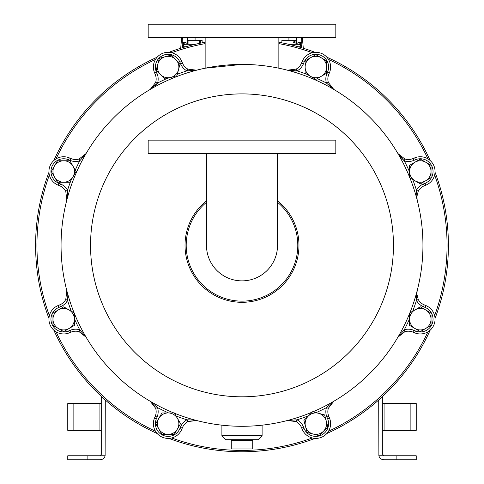 <?xml version="1.0" encoding="UTF-8"?>
<svg xmlns="http://www.w3.org/2000/svg" width="484" height="484" viewBox="0 0 484 484"><rect width="100%" height="100%" fill="white"/><g stroke="black" fill="none" stroke-linecap="round" stroke-linejoin="round"><path stroke-width="0.73" d="M307.098 432.412L319.059 435.624L327.819 426.876L324.619 414.915L312.664 411.702L303.904 420.451L307.098 432.412M326.216 420.892A10.721 10.721 0 0 1 313.075 434.021A10.721 10.721 0 0 1 308.284 416.077A10.721 10.721 0 0 1 326.216 420.892M69.884 182.208L76.067 171.481L69.871 160.767L57.487 160.773L51.304 171.499L57.505 182.22L69.884 182.208M63.682 160.767A10.721 10.721 0 0 1 72.975 176.848A10.721 10.721 0 0 1 54.408 176.86A10.721 10.721 0 0 1 63.682 160.767M161.94 434.384L174.325 434.39L180.52 423.669L174.337 412.943L161.958 412.937L158.855 418.297L155.757 423.657L161.94 434.384M177.428 418.309A10.721 10.721 0 0 1 168.136 434.384A10.721 10.721 0 0 1 158.855 418.297A10.721 10.721 0 0 1 177.428 418.309M63.682 331.594L74.403 325.405L74.415 313.027L63.694 306.832L52.968 313.015L52.962 325.393L63.682 331.594M69.055 309.929A10.721 10.721 0 0 1 69.043 328.497A10.721 10.721 0 0 1 52.968 319.204A10.721 10.721 0 0 1 69.055 309.929M176.902 75.788L180.096 63.828L171.336 55.079L159.381 58.286L156.181 70.253L164.941 79.001L176.902 75.788M165.359 56.682A10.721 10.721 0 0 1 178.499 69.805A10.721 10.721 0 0 1 160.561 74.627A10.721 10.721 0 0 1 165.359 56.682M420.312 159.109L409.591 165.298L409.591 177.682L420.312 183.872L431.032 177.682L431.032 165.298L420.312 159.109M414.951 180.78A10.721 10.721 0 0 1 414.951 162.207A10.721 10.721 0 0 1 431.032 171.493A10.721 10.721 0 0 1 414.951 180.78M315.858 54.656L305.138 60.845L305.138 73.229L315.858 79.418L326.579 73.229L326.579 60.845L315.858 54.656M310.498 76.327A10.721 10.721 0 0 1 310.498 57.753A10.721 10.721 0 0 1 326.579 67.04A10.721 10.721 0 0 1 310.498 76.327M420.312 306.832L409.591 313.021L409.591 325.399L420.312 331.594L431.032 325.399L431.032 313.021L420.312 306.832M414.951 328.497A10.721 10.721 0 0 1 414.951 309.923A10.721 10.721 0 0 1 431.032 319.21A10.721 10.721 0 0 1 414.951 328.497M195.088 44.304L188.052 44.304L188.052 40.281L199.305 40.281L199.305 42.296L200.727 42.296L200.727 40.281L202.124 40.281L202.124 42.834M281.876 42.834L281.876 40.281L293.123 40.281L293.123 42.296L294.544 42.296L294.544 40.281L295.948 40.281L295.948 44.304L288.912 44.304M185.765 46.754L182.982 46.754A2.68 2.674 -90 0 1 185.644 44.304L195.264 44.304M182.91 47.583L182.982 46.754L182.226 46.754L182.19 41.86L187.314 43.161L187.314 44.304L184.452 44.195M288.736 44.304L299.106 44.304L301.81 41.86L301.774 46.754L301.018 46.754L301.09 47.583M182.637 42.392L182.19 41.86L182.365 38.623C181.446 36.639 181.446 36.639 182.365 38.623A5.36 3.073 3.2 0 1 182.855 37.601M301.145 37.601A5.36 3.073 -3.2 0 1 301.635 38.623C302.554 36.639 302.554 36.639 301.635 38.623L301.81 41.86L301.478 42.314M301.895 44.903L301.865 43.56M294.544 40.281L293.123 40.281M294.544 42.296L293.123 42.296M200.727 40.281L199.305 40.281M200.727 42.296L199.305 42.296M187.611 37.601L187.314 43.161L186.134 43.143M184.241 42.931L183.442 42.737M182.559 37.601A5.36 5.342 155.4 0 0 182.365 38.623M300.558 42.731L299.953 42.888M297.866 43.143L296.686 43.161L301.81 41.86M301.635 38.623A5.36 5.342 -155.4 0 0 301.441 37.601M183.605 43.711L183.043 43.288M182.19 41.86L184.894 44.304A2.68 2.674 -90 0 0 182.226 46.754M295.948 43.161L296.686 43.161L296.686 44.304M301.574 42.58L300.764 43.445M300.147 43.875L299.106 44.304A2.68 2.674 90 0 1 301.774 46.754M416.24 455.777L416.24 459.8L396.136 459.8L396.136 455.777L416.24 455.777M378.712 399.99L378.881 455.777L396.136 455.777M382.735 396.342L382.735 454.44L384.072 455.777M378.881 455.777A5.36 5.36 0 0 0 384.072 459.8L396.136 459.8M382.735 403.565L416.24 403.565L416.24 430.367L382.735 430.367M67.76 455.777L67.76 459.8L67.76 455.777L99.928 455.777L101.265 454.44L101.265 396.342M99.928 455.777L105.119 455.777A5.36 5.36 0 0 1 99.928 459.8L67.76 459.8M105.119 455.777L105.288 399.99M101.265 430.367L99.928 430.367L99.928 403.565L73.12 403.565L73.12 430.367L99.928 430.367M73.12 430.367L67.76 430.367L67.76 403.565L73.12 403.565M99.928 403.565L101.265 403.565M434.626 315.683A205.065 205.065 0 0 0 434.626 175.014M427.941 158.873A205.065 205.065 0 0 0 328.473 59.411M312.331 52.72A205.065 205.065 0 0 0 278.857 43.62M205.143 43.62A205.065 205.065 0 0 0 171.669 52.72M155.527 59.411A205.065 205.065 0 0 0 56.059 158.873M49.374 175.014A205.065 205.065 0 0 0 49.374 315.683M48.963 318.436A206.408 206.408 0 0 1 48.963 172.268M53.827 160.531A206.408 206.408 0 0 1 157.179 57.179M168.916 52.314A206.408 206.408 0 0 1 205.143 42.259M278.857 42.259A206.408 206.408 0 0 1 315.084 52.314M326.821 57.179A206.408 206.408 0 0 1 430.173 160.531M435.037 172.268A206.408 206.408 0 0 1 435.037 318.436M56.059 331.824A205.065 205.065 0 0 0 155.527 431.292M171.669 437.978A205.065 205.065 0 0 0 312.331 437.978M328.473 431.292A205.065 205.065 0 0 0 427.941 331.824M430.173 330.167A206.408 206.408 0 0 1 326.821 433.525M315.084 438.389A206.408 206.408 0 0 1 168.916 438.389M157.179 433.525A206.408 206.408 0 0 1 53.827 330.167M327.626 71.91L329.483 72.679A14.744 14.744 0 0 0 330.602 67.04A14.744 14.744 0 0 1 329.483 72.679L328.763 74.409A12.064 12.064 0 0 0 328.346 82.468L333.791 89.419L326.422 83.042L328.346 82.468A12.064 12.064 0 0 1 328.763 74.409A12.064 12.064 0 0 0 327.849 79.025A12.064 12.064 0 0 1 328.763 74.409L326.906 73.641L327.626 71.91A12.735 12.735 0 0 0 320.735 55.273A12.735 12.735 0 0 0 304.097 62.164L303.377 63.894A14.072 14.072 0 0 1 297.073 70.888L287.357 70.186L296.117 69.115L287.357 70.186L289.311 70.525M435.055 171.493A14.744 14.744 0 0 1 425.956 185.112A14.744 14.744 0 0 0 433.936 165.849A14.744 14.744 0 0 0 414.673 157.869A14.744 14.744 0 0 1 435.055 171.493A14.744 14.744 0 0 0 414.673 157.869A14.744 14.744 0 0 1 435.055 171.493M415.441 330.971L414.673 332.829A14.744 14.744 0 0 0 433.936 324.855A14.744 14.744 0 0 1 414.673 332.829A14.744 14.744 0 0 0 435.055 319.21A14.744 14.744 0 0 1 414.673 332.829L412.943 332.115A12.064 12.064 0 0 0 404.884 331.697L397.933 337.142L404.309 329.773L404.884 331.697A12.064 12.064 0 0 1 412.943 332.115L413.711 330.257L415.441 330.971A12.735 12.735 0 0 0 433.047 319.21A12.735 12.735 0 0 0 425.188 307.449L423.458 306.729A14.072 14.072 0 0 1 416.464 300.425L417.166 290.702L416.778 293.727L418.236 299.469L416.778 293.727M330.602 423.663A14.744 14.744 0 0 1 321.503 437.282A14.744 14.744 0 0 0 329.483 418.019A14.744 14.744 0 0 1 330.602 423.663A14.744 14.744 0 0 0 329.483 418.019A14.744 14.744 0 0 1 330.602 423.663M194.284 420.003L186.927 419.816L187.883 421.582L196.643 420.517L187.883 421.582A12.064 12.064 0 0 0 182.48 427.578L181.76 429.308A14.744 14.744 0 0 1 153.398 423.663A14.744 14.744 0 0 1 154.517 418.019L155.237 416.294A12.064 12.064 0 0 0 155.654 408.236L150.209 401.284L157.578 407.661L155.654 408.236A12.064 12.064 0 0 1 156.151 411.678M151.837 88.276L150.209 89.419L155.654 82.468A12.064 12.064 0 0 0 155.237 74.409L154.517 72.679A14.744 14.744 0 0 1 162.497 53.415A14.744 14.744 0 0 1 181.76 61.395L182.48 63.126A12.064 12.064 0 0 0 187.883 69.115L196.643 70.186L186.927 70.888L187.883 69.115A12.064 12.064 0 0 1 182.48 63.126A12.064 12.064 0 0 0 187.883 69.115A12.064 12.064 0 0 1 182.48 63.126L180.623 63.894L179.903 62.164A12.735 12.735 0 0 0 163.265 55.273A12.735 12.735 0 0 0 156.374 71.91L157.094 73.641A14.072 14.072 0 0 1 157.578 83.042L150.209 89.419L155.654 82.468L157.578 83.042A182.952 182.952 0 0 1 167.174 78.402M416.778 196.97L418.236 191.234L416.778 196.97L417.166 199.995L416.464 190.273L418.236 191.234A12.064 12.064 0 0 1 424.226 185.826A12.064 12.064 0 0 0 418.236 191.234A12.064 12.064 0 0 1 424.226 185.826A12.064 12.064 0 0 0 418.236 191.234M416.839 292.554L417.147 290.763M332.163 402.428L333.791 401.284L328.346 408.236L333.791 401.284L326.422 407.661A182.952 182.952 0 0 1 316.1 412.628M292.977 71.081L297.073 70.888L296.117 69.115A12.064 12.064 0 0 0 301.52 63.126L302.24 61.395A14.744 14.744 0 0 1 330.602 67.04A14.744 14.744 0 0 0 321.503 53.415A14.744 14.744 0 0 1 330.602 67.04A14.744 14.744 0 0 0 302.24 61.395L304.097 62.164M67.349 197.629L67.536 190.273L65.763 191.234A12.064 12.064 0 0 0 59.774 185.826L58.044 185.112A14.744 14.744 0 0 1 50.064 165.849A14.744 14.744 0 0 1 69.327 157.869L71.057 158.589A12.064 12.064 0 0 0 79.116 159L86.067 153.561L79.691 160.93L79.116 159A12.064 12.064 0 0 1 71.057 158.589L70.289 160.446L68.559 159.726A12.735 12.735 0 0 0 51.921 166.617A12.735 12.735 0 0 0 58.812 183.254L60.542 183.968A14.072 14.072 0 0 1 67.536 190.273L66.834 199.995L65.763 191.234L66.834 199.995L67.173 198.035M425.188 183.254L425.956 185.112L424.226 185.826L423.458 183.968L425.188 183.254A12.735 12.735 0 0 0 432.079 166.617A12.735 12.735 0 0 0 415.441 159.726L413.711 160.446A14.072 14.072 0 0 1 404.309 160.93L397.933 153.561L404.884 159L397.933 153.561L399.076 155.183M399.239 155.594L404.309 160.93L404.884 159A12.064 12.064 0 0 0 412.943 158.589L414.673 157.869L415.441 159.726M423.458 306.729L424.226 304.872A12.064 12.064 0 0 1 418.236 299.469A12.064 12.064 0 0 0 424.226 304.872A12.064 12.064 0 0 1 418.236 299.469A12.064 12.064 0 0 0 424.226 304.872L425.956 305.592A14.744 14.744 0 0 1 435.055 319.21A14.744 14.744 0 0 0 425.956 305.592A14.744 14.744 0 0 1 435.055 319.21A14.744 14.744 0 0 0 425.956 305.592L425.188 307.449M74.409 318.732A182.952 182.952 0 0 0 79.691 329.773L79.116 331.697A12.064 12.064 0 0 0 71.057 332.115L69.327 332.829A14.744 14.744 0 0 1 48.945 319.21A14.744 14.744 0 0 1 58.044 305.592L59.774 304.872A12.064 12.064 0 0 0 65.763 299.469L66.834 290.702L67.536 300.425L65.763 299.469A12.064 12.064 0 0 1 59.774 304.872L60.542 306.729L58.812 307.449A12.735 12.735 0 0 0 51.921 324.08A12.735 12.735 0 0 0 68.559 330.971L70.289 330.257A14.072 14.072 0 0 1 79.691 329.773L86.067 337.142L79.116 331.697L86.067 337.142L84.924 335.515M304.097 428.534L302.24 429.308A14.744 14.744 0 0 0 321.503 437.282A14.744 14.744 0 0 1 302.24 429.308L301.52 427.578A12.064 12.064 0 0 0 296.117 421.582L287.357 420.517L297.073 419.816A14.072 14.072 0 0 1 303.377 426.809L304.097 428.534A12.735 12.735 0 0 0 328.594 423.663A12.735 12.735 0 0 0 327.626 418.793L326.906 417.063A14.072 14.072 0 0 1 326.422 407.661L328.346 408.236A12.064 12.064 0 0 0 327.849 411.678A12.064 12.064 0 0 1 328.346 408.236A12.064 12.064 0 0 0 328.763 416.294L329.483 418.019L327.626 418.793M154.82 86.079L157.578 83.042M155.237 416.294L157.094 417.063A14.072 14.072 0 0 0 158.165 411.678A14.072 14.072 0 0 1 157.094 417.063L156.374 418.793A12.735 12.735 0 0 0 163.265 435.425A12.735 12.735 0 0 0 179.903 428.534L180.623 426.809A14.072 14.072 0 0 1 186.927 419.816L194.689 420.179M416.651 293.068L416.464 300.425A182.952 182.952 0 0 1 412.677 311.236M326.906 417.063L328.763 416.294A12.064 12.064 0 0 1 327.849 411.678A12.064 12.064 0 0 0 328.763 416.294A12.064 12.064 0 0 1 328.346 408.236M303.377 426.809L301.52 427.578A12.064 12.064 0 0 0 296.117 421.582L297.073 419.816A182.952 182.952 0 0 0 308.617 415.744M418.236 299.469L416.464 300.425M242 64.408L205.143 68.202L205.143 37.601M262.104 435.673L258.081 439.696L225.919 439.696L221.896 435.673L262.104 435.673L262.104 425.17L260.646 425.327M227.692 425.726L225.29 425.521M224.267 425.424L223.427 425.339M225.284 425.521L227.782 425.732M240.336 426.283L249.514 426.138M275.505 67.536L276.152 67.663M276.582 67.742L278.143 68.056M278.857 37.601L278.857 68.202L277.138 67.857M61.057 245.352A180.943 180.943 0 0 1 242 64.408A180.943 180.943 0 0 1 422.943 245.352A180.943 180.943 0 0 1 242 426.295A180.943 180.943 0 0 1 61.057 245.352A180.943 180.943 0 0 1 242 64.408A180.943 180.943 0 0 1 422.943 245.352M261.445 425.242L260.549 425.339M259.708 425.424L258.728 425.515M254.312 425.872L253.192 425.944M242 440.367L252.727 440.367L252.727 448.946L231.273 448.946L231.273 440.367L242 440.367L242 448.946M148.177 24.2L335.823 24.2L335.823 37.601L148.177 37.601L148.177 24.2M277.52 200.818A56.961 56.961 0 0 1 242 302.312A56.961 56.961 0 0 1 206.48 200.818M206.48 153.537L206.48 245.352A35.52 35.52 0 0 0 242 280.871A35.52 35.52 0 0 0 277.52 245.352A35.52 35.52 0 0 1 242 280.871M277.52 245.352L277.52 153.537M148.177 140.136L335.823 140.136L335.823 153.537L148.177 153.537L148.177 140.136M298.356 44.304A2.68 2.674 90 0 1 301.018 46.754L298.235 46.754M195.088 37.601L195.088 40.281M187.314 43.161L188.052 43.161M288.912 37.601L288.912 40.281M296.686 43.161L296.389 37.601M193.467 44.728L193.612 44.304M290.388 44.304L290.533 44.728M410.88 430.367L410.88 403.565M384.072 403.565L384.072 430.367M87.864 455.777L87.864 459.8M156.374 71.91L154.517 72.679A14.744 14.744 0 0 1 162.497 53.415A14.744 14.744 0 0 1 181.76 61.395L179.903 62.164M179.903 428.534L181.76 429.308A14.744 14.744 0 0 1 153.398 423.663A14.744 14.744 0 0 1 154.517 418.019L156.374 418.793M68.559 330.971L69.327 332.829A14.744 14.744 0 0 1 48.945 319.21A14.744 14.744 0 0 1 58.044 305.592L58.812 307.449M58.812 183.254L58.044 185.112A14.744 14.744 0 0 1 50.064 165.849A14.744 14.744 0 0 1 69.327 157.869L68.559 159.726M177.319 74.215A182.952 182.952 0 0 1 186.927 70.888A14.072 14.072 0 0 1 180.623 63.894M297.073 70.888A182.952 182.952 0 0 1 307.159 74.397M317.274 78.602A182.952 182.952 0 0 1 326.422 83.042A14.072 14.072 0 0 1 326.906 73.641M65.763 191.234A12.064 12.064 0 0 0 59.774 185.826L60.542 183.968A14.072 14.072 0 0 1 67.536 190.273A182.952 182.952 0 0 1 71.039 180.211M75.25 170.072A182.952 182.952 0 0 1 79.691 160.93A14.072 14.072 0 0 1 70.289 160.446M404.309 160.93A182.952 182.952 0 0 1 409.591 171.971M412.677 179.461A182.952 182.952 0 0 1 416.464 190.273A14.072 14.072 0 0 1 423.458 183.968M409.591 318.732A182.952 182.952 0 0 1 404.309 329.773A14.072 14.072 0 0 1 413.711 330.257M71.323 311.242A182.952 182.952 0 0 1 67.536 300.425A14.072 14.072 0 0 1 60.542 306.729M186.927 419.816A182.952 182.952 0 0 1 176.115 416.028M168.62 412.943A182.952 182.952 0 0 1 157.578 407.661A14.072 14.072 0 0 1 158.165 411.678M79.116 331.697A12.064 12.064 0 0 0 71.057 332.115L70.289 330.257M187.883 421.582A12.064 12.064 0 0 0 182.48 427.578L180.623 426.809M404.884 159A12.064 12.064 0 0 0 412.943 158.589L413.711 160.446M328.346 82.468A12.064 12.064 0 0 1 327.849 79.025A12.064 12.064 0 0 0 328.346 82.468M296.117 69.115A12.064 12.064 0 0 0 301.52 63.126L303.377 63.894M156.151 79.025A12.064 12.064 0 0 0 155.237 74.409L157.094 73.641M393.456 245.352A151.456 151.456 0 0 0 242 93.896A151.456 151.456 0 0 0 90.544 245.352A151.456 151.456 0 0 0 242 396.807A151.456 151.456 0 0 0 393.456 245.352M206.48 202.33A55.787 55.787 0 0 0 242 301.139A55.787 55.787 0 0 0 277.52 202.33M181.633 37.601L180.701 48.255M302.367 37.601L303.299 48.255M196.643 70.186L194.689 70.525L196.643 70.186M86.067 153.561L84.924 155.183L86.067 153.561M66.834 290.702L67.173 292.663L66.834 290.702M150.209 401.284L151.837 402.428L150.209 401.284M287.357 420.517L289.311 420.179L287.357 420.517M416.827 292.663L417.166 290.702M397.933 337.142L399.076 335.515L397.933 337.142M333.791 89.419L332.163 88.276L333.791 89.419M231.279 440.367L231.279 439.696M221.896 435.673L221.896 425.17M252.721 440.367L252.721 439.696"/></g></svg>
